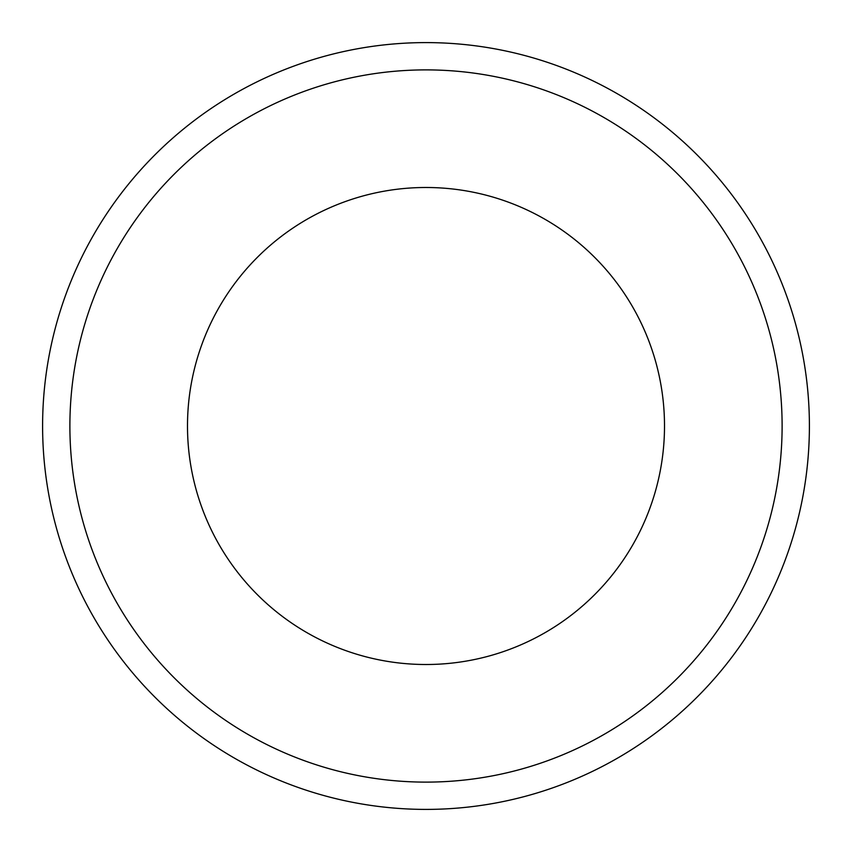 <?xml version="1.0" encoding="UTF-8"?>
<svg xmlns="http://www.w3.org/2000/svg" width="852" height="852" viewBox="0 0 852 852"><rect width="100%" height="100%" fill="white"/><g stroke="black" fill="none" stroke-linecap="round" stroke-linejoin="round"><path stroke-width="1.28" d="M426 782.115A356.115 356.115 0 0 1 69.885 426A356.115 356.115 0 0 1 426 69.885A356.115 356.115 0 0 1 782.115 426A356.115 356.115 0 0 1 426 782.115M426 664.507A238.507 238.507 0 0 1 187.493 426A238.507 238.507 0 0 1 426 187.493A238.507 238.507 0 0 1 664.507 426A238.507 238.507 0 0 1 426 664.507M426 42.6A383.4 383.4 0 0 1 809.4 426A383.4 383.4 0 0 1 426 809.4A383.4 383.4 0 0 1 42.6 426A383.4 383.4 0 0 1 426 42.6"/></g></svg>
